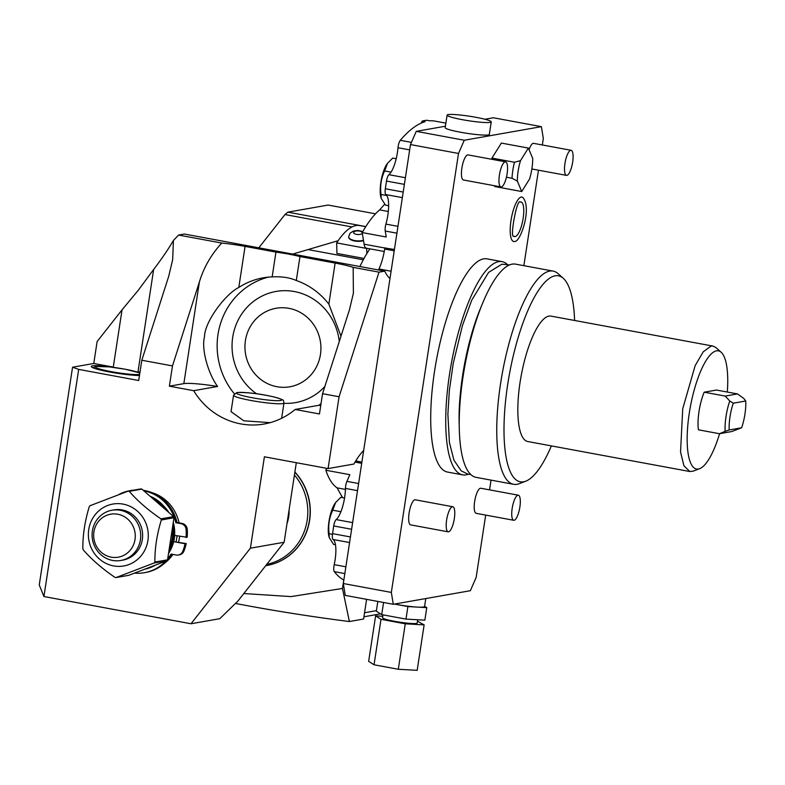 <?xml version="1.0" encoding="UTF-8"?>
<svg xmlns="http://www.w3.org/2000/svg" width="785" height="785" viewBox="0 0 785 785"><rect width="100%" height="100%" fill="white"/><g stroke="black" fill="none" stroke-linecap="round" stroke-linejoin="round"><path stroke-width="1.18" d="M542.327 144.97L543.318 138.523L541.385 126.66L464.278 140.24L458.509 153.458L391.332 592.42L393.265 604.283L470.372 590.703L476.142 577.475L485.689 515.097M489.555 489.869L491.047 480.126M523.86 265.673L538.471 170.198M447.587 472.079A108.418 31.351 -79.5 0 1 435.479 365.506A108.418 31.351 -79.5 0 1 483.638 258.864A108.418 31.351 100.5 0 1 487.063 258.864L502.066 261.64A108.418 31.351 100.5 0 0 498.642 261.64A108.418 31.351 -79.5 0 0 450.492 368.283A108.418 31.351 -79.5 0 0 462.6 474.856L447.587 472.079M491.665 159.267A25.512 7.379 -79.5 0 1 491.95 158.099L501.36 143.076L528.374 148.08L532.73 158.482A22.745 6.574 100.5 0 1 529.59 178.97L521.721 191.53L494.707 186.526L494.364 185.711M518.345 495.198L480.822 488.25A12.756 3.689 100.5 0 0 480.42 488.25A12.756 3.689 100.5 0 0 474.758 500.801A12.756 3.689 100.5 0 0 476.181 513.331L513.704 520.278A12.756 3.689 -79.5 0 1 512.281 507.738A12.756 3.689 -79.5 0 1 517.943 495.198A12.756 3.689 100.5 0 1 518.345 495.198A12.756 3.689 100.5 0 1 519.768 507.738A12.756 3.689 100.5 0 1 514.106 520.278A12.756 3.689 -79.5 0 1 513.704 520.278M531.867 168.971L566.476 175.379A12.756 3.689 -79.5 0 0 566.878 175.379A12.756 3.689 100.5 0 0 572.55 162.838A12.756 3.689 100.5 0 0 571.117 150.298L533.604 143.351A12.756 3.689 100.5 0 0 533.201 143.351A12.756 3.689 100.5 0 0 529.061 149.729M505.589 161.847L468.066 154.9A12.756 3.689 100.5 0 0 467.664 154.9A12.756 3.689 100.5 0 0 461.992 167.45A12.756 3.689 100.5 0 0 463.425 179.981L500.938 186.928A12.756 3.689 -79.5 0 1 499.515 174.388A12.756 3.689 -79.5 0 1 505.187 161.847A12.756 3.689 100.5 0 1 505.589 161.847A12.756 3.689 100.5 0 1 507.012 174.388A12.756 3.689 100.5 0 1 501.34 186.928A12.756 3.689 -79.5 0 1 500.938 186.928M452.808 506.747L415.285 499.8A12.756 3.689 100.5 0 0 414.882 499.8A12.756 3.689 100.5 0 0 409.221 512.34A12.756 3.689 100.5 0 0 410.643 524.88L448.166 531.828A12.756 3.689 -79.5 0 1 446.743 519.287A12.756 3.689 -79.5 0 1 452.405 506.747A12.756 3.689 100.5 0 1 452.808 506.747A12.756 3.689 100.5 0 1 454.23 519.278A12.756 3.689 100.5 0 1 448.569 531.828A12.756 3.689 -79.5 0 1 448.166 531.828M514.43 241.515A22.608 6.535 -79.5 0 1 510.996 220.487A22.608 6.535 -79.5 0 1 521.23 197.055A22.608 6.535 -79.5 0 1 522.898 197.516C532.21 208.074 520.386 242.29 514.774 241.427A22.608 6.535 -79.5 0 1 514.43 241.515M458.509 153.458L410.476 144.568L416.256 131.35L464.278 140.24M541.385 126.66L493.353 117.77L484.904 119.251M445.409 126.218L416.256 131.35M410.476 144.568L389.988 278.459A95.662 27.661 -79.5 0 1 384.778 271.139L184.338 234.028L178.558 235.049L173.416 240.465L172.661 259.707L168.736 276.232L141.81 360.236L138.71 380.509L78.686 369.392L43.921 596.531L39.25 584.953L72.563 367.213L93.768 363.484L113.285 367.095A27.102 2.787 8.7 0 0 91.266 366.487A27.102 2.787 8.7 0 0 109.871 372.031A27.102 2.787 8.7 0 0 139.475 375.524M385.415 247.785A127.553 36.885 100.5 0 0 385.131 248.256A127.553 36.885 100.5 0 0 384.679 249.031L394.227 250.798M394.433 249.453L385.101 248.06A15.945 4.612 100.5 0 0 385.131 248.256M384.257 251.494L366.291 248.168A15.945 4.612 -79.5 0 1 364.093 244.174L385.101 248.06M391.097 271.237L378.949 268.98A27.102 7.84 100.5 0 0 384.679 249.031M378.949 268.98A117.22 33.892 100.5 0 0 378.488 269.971M388.31 211.479L379.665 209.88A145.088 41.958 100.5 0 0 362.199 232.566L364.093 244.174M362.199 232.566L386.21 237.011L385.229 231.025A6.378 1.845 -79.5 0 1 385.906 224.108A22.323 6.457 -79.5 0 0 385.886 194.592A6.378 1.845 -79.5 0 1 385.317 188.743L403.215 192.06M366.811 253.643L366.673 248.452L336.657 242.899A117.985 34.118 -79.5 0 1 359.736 225.56L365.741 226.669M338.119 240.72L308.034 249.581L363.288 259.806M336.657 242.899L336.932 253.427L364.024 258.442M369.941 248.845A114.796 33.196 100.5 0 0 359.903 266.527M351.994 226.953L284.975 214.55L287.85 212.156L328.13 205.052L375.495 213.824M365.8 226.58L287.85 212.156M292.687 254.085L308.034 249.581M258.814 247.815L284.975 214.55M363.926 616.784L380.529 613.86M243.821 593.538L291.058 596.59L342.466 588.465L349.384 621.534A194.513 19.998 -171.3 0 1 235.441 603.449M349.384 621.534L363.583 619.031L366.595 599.347M364.544 612.742L376.417 610.652M342.466 588.465L343.771 579.978M294.885 472.001A55.804 53.115 80 0 1 309.643 520.278A55.804 53.115 80 0 1 266.792 565.514A55.804 53.115 80 0 1 266.704 565.534M294.856 472.207A55.804 53.115 -100 0 1 309.447 520.318A55.804 53.115 80 0 1 266.606 565.553A55.804 53.115 80 0 1 265.713 565.7M266.753 564.366A54.695 52.055 80 0 0 307.151 520.347A54.695 52.055 -100 0 0 294.434 474.984M289.076 509.985A35.08 33.382 80 0 1 288.684 516.922A35.08 33.382 80 0 1 286.986 523.624M43.921 596.531L191 623.761L219.81 618.688L237.943 601.016L284.141 542.258L296.308 462.699M113.285 367.095L122.038 309.849L97.134 341.534L93.768 363.484M72.563 367.213L78.686 369.392M384.778 271.139L378.998 272.15L339.071 396.759L328.081 468.586L264.398 456.791L250.405 548.195L191 623.761M172.474 365.918L169.374 386.181L193.679 390.685L217.592 386.465A31.891 3.277 8.7 0 0 183.837 383.639L199.4 281.913L172.474 365.918L141.81 360.236M193.679 390.685A72.063 68.589 -100 0 0 264.123 424.018A72.063 68.589 -100 0 0 295.16 409.466L319.456 413.97L322.557 393.697L339.071 396.759M164.271 563.444A39.858 37.935 -100 0 0 172.935 554.416M178.558 542.141A39.858 37.935 -100 0 0 179.461 537.794A39.858 37.935 -100 0 0 179.667 536.312M179.039 522.889A39.858 37.935 -100 0 0 151.79 492.587M328.081 468.586L353.917 464.033A95.662 27.661 100.5 0 1 363.671 450.472L389.988 278.459M284.141 542.258L250.405 548.195M391.332 592.42L343.31 583.53L363.671 450.472M393.265 604.283L345.243 595.393L343.31 583.53M361.895 462.1L355.713 460.962M355.036 462.09L361.708 463.327M326.668 468.321L325.824 470.244L349.835 474.689L346.921 481.372L358.608 483.531M325.824 470.244A145.088 41.958 100.5 0 0 337.128 487.868L345.429 489.408M342.535 497.651L337.128 487.868M344.831 573.59L334.312 571.637A6.378 1.845 -79.5 0 1 334.214 564.651A22.323 6.457 -79.5 0 0 333.105 539.491A6.378 1.845 -79.5 0 1 332.546 533.643L350.434 536.95M334.312 571.637A234.381 67.775 100.5 0 0 343.85 580.027M351.611 529.276L333.713 525.96A6.378 1.845 -79.5 0 1 336.157 519.582A22.323 6.457 100.5 0 0 345.459 488.427A6.378 1.845 -79.5 0 1 346.921 481.372M333.713 525.96L332.546 533.643M344.556 498.024L340.798 497.327L335.627 502.547L332.732 510.201C329.219 517.609 328.022 525.459 329.131 533.731L329.2 537.509L333.596 544.397L335.47 544.741M332.732 510.201L340.906 511.712M329.131 533.731L332.447 534.349M335.627 502.547L335.067 503.313A19.792 5.721 100.5 0 0 328.935 536.479L329.2 537.509M460.501 132.233A22.323 2.296 -171.3 0 1 445.183 127.661L447.107 115.12A22.323 2.296 -171.3 0 1 475.916 117.308A22.323 2.296 8.7 0 1 491.233 121.881L489.32 134.421A22.323 2.296 -171.3 0 1 460.501 132.233M491.233 121.881A22.323 2.296 8.7 0 1 462.424 119.693A22.323 2.296 -171.3 0 1 447.107 115.12M395.768 604.322A22.323 2.296 -171.3 0 1 394.462 604.077L395.768 604.322A22.323 2.296 -171.3 0 0 417.335 607.099L407.896 606.569L395.768 604.322M425.794 598.553L424.577 606.511A22.323 2.296 8.7 0 1 423.527 607.021A22.323 2.296 -171.3 0 1 417.335 607.099L426.775 607.629L424.852 620.17L405.982 619.11L381.716 614.616L376.329 611.181L377.83 601.428M383.571 602.487L381.716 614.616M407.896 606.569L405.982 619.11M424.616 606.246L426.775 607.629M417.708 619.767L417.208 623.035A17.535 1.806 8.7 0 1 416.384 623.437A17.535 1.806 -171.3 0 1 397.053 621.749A17.535 1.806 -171.3 0 1 382.54 617.726L382.982 614.851M417.492 621.2L424.135 624.87L405.256 623.81L381 619.316L375.613 615.882L382.756 616.284M375.613 615.882L368.656 661.353L374.043 664.787L381 619.316M405.256 623.81L398.299 669.271L374.043 664.787M424.135 624.87L417.178 670.331L398.299 669.271M378.998 272.15L353.152 267.371L353.397 293.178L349.482 309.692L322.557 393.697M320.731 405.609A31.891 3.277 8.7 0 0 319.073 405.256L295.16 409.466M268.303 277.134A72.063 68.589 80 0 0 217.994 334.459A72.063 68.589 -100 0 0 234.313 393.707M321.075 403.411L319.073 405.256M217.592 386.465C207.946 373.326 201.225 348.775 204.502 336.834C204.62 321.575 225.648 293.865 238.797 287.467L245.077 246.402A31.891 3.277 8.7 0 0 221.753 243.046L178.558 235.049M270.148 422.664L243.792 420.799L231.045 411.634L233.547 395.287A25.512 2.62 8.7 0 0 254.664 401.135A25.512 2.62 8.7 0 0 282.777 403.588A25.512 2.62 8.7 0 0 283.974 402.999L281.638 418.297M353.152 267.371A31.891 3.277 -171.3 0 0 335.126 263.073L328.846 304.129A72.063 68.589 -100 0 0 296.298 280.52C289.793 277.596 281.756 276.389 272.159 276.879A72.063 68.589 -100 0 0 263.201 277.831A72.063 68.589 -100 0 0 238.797 287.467M328.846 304.129L340.994 336.157M272.159 276.879L275.947 252.113A27.102 2.787 -171.3 0 1 299.958 256.558L296.298 280.52M275.947 252.113L245.077 246.402M335.126 263.073L299.958 256.558M199.4 281.913C203.727 267.548 211.175 254.595 221.753 243.046M169.374 386.181L183.837 383.639M139.975 372.286A27.102 2.787 8.7 0 0 138.003 371.727A31.891 3.277 8.7 0 1 139.995 372.149M138.003 371.727L153.654 269.461L138.337 290.175L122.038 309.849M153.654 269.461C161.73 258.873 168.314 249.208 173.416 240.465M339.267 341.553A56.432 53.704 80 0 0 287.025 290.715A56.432 53.704 80 0 0 232.713 337.187A56.432 53.704 -100 0 0 256.538 393.756M283.935 403.294A56.432 53.704 -100 0 0 324.882 386.455M245.42 340.582A39.858 37.935 -100 0 0 276.938 386.72A39.858 37.935 -100 0 0 320.457 354.477A39.858 37.935 80 0 0 288.929 308.338A39.858 37.935 80 0 0 245.42 340.582M176.066 541.679A39.858 37.935 -100 0 0 176.733 538.274A39.858 37.935 -100 0 0 177.027 535.831M173.701 541.64A38.269 36.424 80 0 0 174.398 538.147A38.269 36.424 -100 0 0 174.721 535.399M173.387 522.83A36.512 34.746 80 0 1 174.613 535.38L187.173 537.283A48.592 46.246 -100 0 0 187.262 529.394A6.378 6.074 -100 0 0 182.159 523.458L176.988 522.506A41.644 39.633 -100 0 0 143.38 490.321M134.274 490.056A41.644 39.633 -100 0 0 131.154 490.468L129.996 490.674A41.644 39.633 -100 0 0 119.143 494.344M134.598 573.119A41.644 39.633 -100 0 0 144.45 572.687L145.598 572.491A41.644 39.633 -100 0 0 171.964 554.23M167.735 558.812A41.644 39.633 -100 0 0 171.032 554.063L176.203 555.024A6.378 6.074 -100 0 0 178.274 555.034L179.422 554.828A6.378 6.074 -100 0 0 183.945 551.05A48.592 46.246 -100 0 0 186.222 543.563L173.652 541.65A36.512 34.746 80 0 1 168.824 552.964M163.722 506.021A36.512 34.746 80 0 1 168.569 512.026M178.274 555.034A6.378 6.074 -100 0 0 182.797 551.256A48.592 46.246 -100 0 0 185.064 543.76L173.652 541.65M186.016 537.49A48.592 46.246 -100 0 0 186.104 529.6A6.378 6.074 -100 0 0 181.001 523.664L175.83 522.712A41.644 39.633 -100 0 0 144.008 490.841M133.116 490.252A41.644 39.633 -100 0 0 129.996 490.674M144.45 572.687A41.644 39.633 -100 0 0 165.645 561.206M169.305 550.246A38.269 36.424 80 0 0 173.142 538.363A38.269 36.424 -100 0 0 173.034 525.636M167.45 511.006A38.269 36.424 -100 0 0 150.916 496.571M154.831 565.416A38.269 36.424 80 0 1 145.264 569.086M152.8 498.161A38.269 36.424 80 0 1 164.575 508.415M172.523 529.541A38.269 36.424 80 0 1 172.18 538.539A38.269 36.424 80 0 1 169.854 547.096M152.525 566.309A38.269 36.424 80 0 1 145.745 568.899M173.573 516.618L160.915 518.856C148.1 510.083 137.532 500.909 129.24 491.341A43.842 41.733 80 0 0 128.681 491.233A43.842 41.733 80 0 0 128.122 491.135L140.78 488.908A43.842 41.733 80 0 1 141.339 489.006A43.842 41.733 80 0 1 141.899 489.114L173.573 516.618A43.842 41.733 80 0 1 173.985 517.737L167.539 559.833A43.842 41.733 80 0 1 166.822 560.745L128.711 575.327L116.043 577.564L154.164 562.973L166.822 560.745M129.24 491.341L141.899 489.114M160.915 518.856A43.842 41.733 80 0 1 161.327 519.964L173.985 517.737M161.327 519.964C156.912 534.399 154.763 548.43 154.88 562.06L167.539 559.833M154.88 562.06A43.842 41.733 80 0 1 154.164 562.973M116.043 577.564A43.842 41.733 80 0 1 115.483 577.456A43.842 41.733 80 0 1 114.924 577.358C102.109 568.585 91.541 559.411 83.249 549.843A43.842 41.733 80 0 1 82.847 548.725C82.729 535.095 84.878 521.063 89.284 506.629A43.842 41.733 80 0 1 90 505.726L128.122 491.135M123.059 504.107A31.429 29.918 -100 0 0 88.744 529.532A31.429 29.918 -100 0 0 113.599 565.916A31.429 29.918 -100 0 0 147.914 540.482A31.429 29.918 -100 0 0 123.059 504.107M142.34 539.452A25.512 24.276 80 0 1 122.754 560.137L120.831 560.47A25.512 24.276 80 0 1 92.394 530.905A25.512 24.276 -100 0 1 111.98 510.23L113.903 509.887A25.512 24.276 80 0 1 142.34 539.452M111.98 510.23A25.512 24.276 -100 0 1 140.417 539.795A25.512 24.276 80 0 1 120.831 560.47M135.02 539.491A21.833 20.773 -100 0 0 117.76 514.224A21.833 20.773 -100 0 0 93.925 531.887A21.833 20.773 80 0 0 111.195 557.154A21.833 20.773 80 0 0 135.02 539.491M186.222 543.563L185.064 543.76M176.988 522.506L175.83 522.712M348.697 236.893A9.086 3.837 2.4 0 0 348.668 237.109A9.086 3.837 2.4 0 0 353.799 240.809A9.086 3.837 2.4 0 0 363.514 240.652M404.393 184.377L386.495 181.06A6.378 1.845 -79.5 0 1 388.928 174.682A22.323 6.457 100.5 0 0 398.005 147.727A6.378 1.845 -79.5 0 1 400.311 140.319A234.381 67.775 100.5 0 1 425.117 121.685L422.114 121.125A234.381 67.775 -79.5 0 1 426.942 120.282L429.935 120.831A234.381 67.775 100.5 0 1 434.949 121.116L445.88 123.137M386.495 181.06L385.317 188.743M379.665 209.88L384.67 204.208M422.114 121.125L421.329 123.049M396.199 158.717L392.716 158.079L387.535 163.29L384.65 170.944C381.127 178.362 379.93 186.202 381.049 194.474L381.117 198.252L385.513 205.14L388.644 205.719M384.65 170.944L391.058 172.131M381.049 194.474L386.809 195.543M387.535 163.29L386.985 164.065A19.792 5.721 100.5 0 0 380.843 197.231L381.117 198.252M468.213 474.248A108.418 31.351 100.5 0 1 466.025 474.856A108.418 31.351 -79.5 0 1 462.6 474.856M507.09 264.221A108.418 31.351 100.5 0 0 502.066 261.64M459.254 426.098A99.175 28.672 -79.5 0 1 459.205 424.783A99.175 28.672 -79.5 0 1 480.979 307.18A99.175 28.672 -79.5 0 1 481.49 305.973M513.625 484.306L476.102 477.358A108.418 31.351 -79.5 0 1 463.994 370.785A108.418 31.351 -79.5 0 1 512.154 264.143A108.418 31.351 100.5 0 1 515.578 264.143L553.101 271.09A108.418 31.351 100.5 0 0 549.677 271.09A108.418 31.351 100.5 0 0 501.517 377.732A108.418 31.351 100.5 0 0 513.625 484.306A108.418 31.351 100.5 0 0 517.05 484.306A108.418 31.351 100.5 0 0 519.297 483.668L525.783 481.176A104.739 30.281 100.5 0 0 551.374 445.89M574.6 320.466A104.739 30.281 100.5 0 0 563.336 278.361A104.739 30.281 100.5 0 0 555.123 275.82A104.739 30.281 100.5 0 0 507.709 384.385A104.739 30.281 100.5 0 0 523.605 481.794A104.739 30.281 100.5 0 0 525.783 481.176M689.838 471.53L527.755 441.523A63.771 18.438 -79.5 0 1 520.632 378.831A63.771 18.438 -79.5 0 1 548.96 316.1A63.771 18.438 100.5 0 1 550.972 316.1L713.055 346.106L711.043 346.106L703.223 351.817L695.157 365.624L682.714 408.838L680.546 452.032L683.951 465.829L689.838 471.53L693.175 471.147L699.661 468.665A60.092 17.378 100.5 0 0 719.6 433.683M563.336 278.361L558.174 273.72A108.418 31.351 100.5 0 0 553.101 271.09M727.303 392.039A60.092 17.378 100.5 0 0 721.199 352.298A60.092 17.378 100.5 0 0 716.489 350.836A60.092 17.378 100.5 0 0 689.289 413.126A60.092 17.378 100.5 0 0 698.414 469.018A60.092 17.378 100.5 0 0 699.661 468.665M719.443 433.712L698.434 429.817A27.907 8.066 100.5 0 1 704.194 392.196L716.469 390.037L737.478 393.923L725.203 396.082L729.765 400.978A27.907 8.066 -79.5 0 0 725.124 431.358L729.187 429.964L741.658 427.766L731.718 431.544L719.443 433.712L725.124 431.358M721.199 352.298L716.038 347.647L713.055 346.106M704.194 392.196L725.203 396.082M737.478 393.923L743.817 398.495L745.75 401.007A24.718 7.143 -79.5 0 1 741.658 427.766M729.187 429.964A24.718 7.143 -79.5 0 1 733.278 403.205L729.765 400.978M745.75 401.007L733.278 403.205M521.721 191.53L517.364 181.129L512.016 178.254L506.433 177.224M512.016 178.254A25.512 7.379 -79.5 0 1 514.46 162.26L491.95 158.099M514.46 162.26L520.504 160.64L528.374 148.08M520.504 160.64A22.745 6.574 100.5 0 0 517.364 181.129M571.117 150.298A12.756 3.689 100.5 0 0 570.715 150.298A12.756 3.689 -79.5 0 0 565.053 162.848A12.756 3.689 -79.5 0 0 566.476 175.379M515.186 236.56A17.574 5.083 -79.5 0 1 513.9 236.216C509.357 239.239 517.03 197.653 520.229 202.069A17.574 5.083 -79.5 0 1 520.475 202.01A17.574 5.083 -79.5 0 1 523.144 218.348A17.574 5.083 -79.5 0 1 515.186 236.56M396.916 233.184L385.229 231.025M345.871 566.809L334.214 564.651M333.105 539.491L349.58 542.543M352.632 522.633L336.157 519.582M345.459 488.427L357.518 490.654M139.848 373.071A22.853 2.345 8.7 0 0 118.525 368.106A22.853 2.345 8.7 0 0 96.575 366.428A22.853 2.345 8.7 0 0 111.176 371.629A22.853 2.345 8.7 0 0 139.602 374.396A22.853 2.345 8.7 0 0 139.651 374.386M237.649 392.549A22.853 2.345 8.7 0 0 252.25 397.75A22.853 2.345 8.7 0 0 280.677 400.507A22.853 2.345 8.7 0 0 266.066 395.316A22.853 2.345 8.7 0 0 237.649 392.549M183.945 551.05L182.797 551.256M182.159 523.458L181.001 523.664M187.262 529.394L186.104 529.6M362.798 231.526L357.832 230.456L353.466 231.035L350.1 233.165L348.687 236.677A9.086 3.837 2.4 0 0 353.77 240.367A9.086 3.837 2.4 0 0 363.445 240.249M362.199 232.586A4.308 1.815 2.4 0 0 358.343 230.927A4.308 1.815 2.4 0 0 353.898 231.977A4.308 1.815 2.4 0 0 356.508 234.381A4.308 1.815 2.4 0 0 362.003 233.469A4.308 1.815 2.4 0 0 362.248 232.91M400.311 140.319L411.438 142.379M398.005 147.727L409.662 149.886M405.403 177.734L388.928 174.682M397.966 226.345L385.906 224.108M385.886 194.592L402.362 197.643M139.867 372.944L125.168 369.215L109.488 366.899L95.711 366.428L93.052 367.812M283.974 402.999C282.855 399.948 286.034 400.507 274.073 396.974C260.227 393.746 247.795 392.264 236.785 392.539L233.547 395.287M470.755 474.474L468.096 474.218L461.217 470.872L453.946 460.196L449.422 442.573L447.882 414.176L449.383 390.174L453.249 363.308L462.473 325.402L471.756 300.145L488.613 272.375L501.88 264.211L509.553 264.918M459.205 424.783C457.822 390.125 467.271 339.041 480.979 307.18"/></g></svg>
